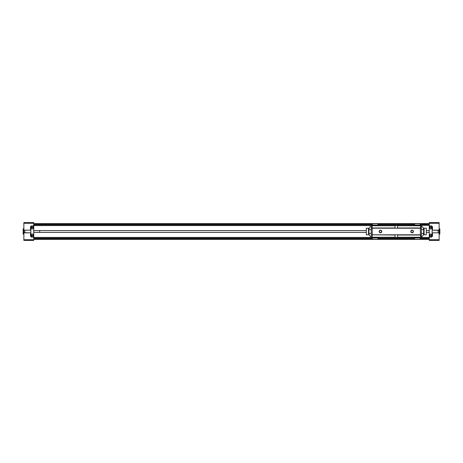 <?xml version="1.0" encoding="UTF-8"?>
<svg xmlns="http://www.w3.org/2000/svg" width="463" height="463" viewBox="0 0 463 463"><rect width="100%" height="100%" fill="white"/><g stroke="black" fill="none" stroke-linecap="round" stroke-linejoin="round"><path stroke-width="0.69" d="M430.706 234.041A1.32 1.32 0 0 1 432.025 235.354A1.32 1.32 0 0 1 430.706 236.674A1.32 1.32 0 0 1 429.386 235.354A1.32 1.32 0 0 1 430.706 234.041M430.706 226.326A1.32 1.32 0 0 1 432.025 227.646A1.32 1.32 0 0 1 430.706 228.959A1.32 1.32 0 0 1 429.386 227.646A1.32 1.32 0 0 1 430.706 226.326M429.253 236.28L429.253 226.72A0.66 0.66 0 0 1 429.913 226.06L430.706 226.06A1.453 1.453 0 0 1 432.153 227.512L432.153 235.488A1.453 1.453 0 0 1 430.706 236.94L429.913 236.94A0.66 0.66 0 0 1 429.253 236.28M429.253 225.898L429.253 223.276L439.144 223.276L439.144 230.152L432.483 230.152L432.483 227.217A1.32 1.32 0 0 0 431.169 225.898L429.253 225.898L429.253 230.591L426.29 230.591M429.253 222.958L429.253 222.599L439.144 222.599L439.144 222.958L429.253 222.958L429.253 223.276M429.253 240.401L429.253 240.042L439.144 240.042L439.144 240.401L429.253 240.401M429.253 239.724L429.253 237.102L431.169 237.102A1.32 1.32 0 0 0 432.483 235.783L432.483 232.848L439.144 232.848L439.144 239.724L429.253 239.724L429.253 240.042M432.153 233.809L432.483 233.809M439.144 232.848L432.483 232.848M439.144 240.042L439.144 239.724M439.144 223.276L439.144 222.958M439.144 232.652L439.144 230.152M432.483 230.152L439.144 230.348M432.153 229.191L432.483 229.191M432.483 233.676L432.153 233.676M432.153 229.324L432.483 229.324M438.154 232.652L438.154 230.348M429.404 235.158L432.008 235.158M432.008 235.551L429.404 235.551M429.404 227.449L432.008 227.449M432.008 227.842L429.404 227.842M32.294 228.959A1.32 1.32 0 0 1 30.975 227.646A1.32 1.32 0 0 1 32.294 226.326A1.32 1.32 0 0 1 33.614 227.646A1.32 1.32 0 0 1 32.294 228.959M32.294 236.674A1.32 1.32 0 0 1 30.975 235.354A1.32 1.32 0 0 1 32.294 234.041A1.32 1.32 0 0 1 33.614 235.354A1.32 1.32 0 0 1 32.294 236.674M33.747 226.72L33.747 236.28A0.66 0.66 0 0 1 33.087 236.94L32.294 236.94A1.453 1.453 0 0 1 30.847 235.488L30.847 227.512A1.453 1.453 0 0 1 32.294 226.06L33.087 226.06A0.66 0.66 0 0 1 33.747 226.72M33.747 237.102L33.747 239.724L23.856 239.724L23.856 232.848L30.517 232.848L30.517 235.783A1.32 1.32 0 0 0 31.831 237.102L33.747 237.102L33.747 232.409L366.302 232.409M33.747 240.042L33.747 240.401L23.856 240.401L23.856 240.042L33.747 240.042L33.747 239.724M33.747 222.599L33.747 222.958L23.856 222.958L23.856 222.599L33.747 222.599M33.747 223.276L33.747 225.898L31.831 225.898A1.32 1.32 0 0 0 30.517 227.217L30.517 230.152L23.856 230.152L23.856 223.276L33.747 223.276L33.747 222.958M39.679 232.409L39.679 230.591M30.847 229.191L30.517 229.191M23.856 230.152L30.517 230.152M23.856 222.958L23.856 223.276M23.856 239.724L23.856 240.042M23.856 230.348L23.856 232.848M30.517 232.848L23.856 232.652M30.847 233.809L30.517 233.809M30.517 229.324L30.847 229.324M30.847 233.676L30.517 233.676M24.846 230.348L24.846 232.652M33.596 227.842L30.992 227.842M30.992 227.449L33.596 227.449M33.596 235.551L30.992 235.551M30.992 235.158L33.596 235.158M33.747 238.451L372.183 238.451M378.225 238.451L414.368 238.451M420.41 238.451L429.253 238.451M429.253 237.102L429.253 232.409L426.29 232.409M33.747 225.898L33.747 230.591L366.302 230.591M33.747 239.377L429.253 239.377M429.253 223.623L33.747 223.623M33.747 237.629L372.073 237.629M378.335 237.629L414.258 237.629M420.52 237.629L429.253 237.629M429.253 225.371L420.52 225.371M414.258 225.371L378.335 225.371M372.073 225.371L33.747 225.371M439.144 234.139L439.85 234.139L439.85 228.861L439.144 228.861M23.856 234.139L23.15 234.139L23.15 228.861L23.856 228.861M420.554 228.172L420.554 225.568L421.347 225.568L421.347 228.172L371.245 228.172L371.245 225.568L372.235 225.765L372.038 228.172M395.008 234.828L421.347 234.828L421.347 237.432L395.008 237.432L395.008 234.828L372.038 234.828L395.008 235.025M387.56 237.432L371.245 237.432L371.245 234.828L372.038 234.828M395.008 228.172L395.008 225.568L397.584 225.568L397.584 228.172M429.253 237.432L420.554 237.432L420.554 234.828M397.584 234.828L397.584 237.432M395.008 225.568L33.747 225.568M420.554 225.568L397.584 225.568M395.008 237.235L372.235 237.235L372.235 235.025M372.732 228.172A1.482 1.482 0 0 0 372.42 228.207M371.245 226.164A3.791 3.791 0 0 0 368.942 229.654L368.942 233.346A3.791 3.791 0 0 0 371.245 236.836M419.86 228.172A1.482 1.482 0 0 1 420.173 228.207M421.347 226.164A3.791 3.791 0 0 1 423.651 229.654L423.651 233.346A3.791 3.791 0 0 1 421.347 236.836M371.245 233.051L371.245 229.949M421.347 229.949L421.347 233.051M372.42 234.793A1.482 1.482 0 0 0 372.732 234.828M420.173 234.793A1.482 1.482 0 0 1 419.86 234.828M380.476 230.18A1.32 1.32 0 0 0 379.156 231.5A1.32 1.32 0 0 0 380.476 232.82A1.32 1.32 0 0 0 381.796 231.5A1.32 1.32 0 0 0 380.476 230.18M380.476 230.429A1.071 1.071 0 0 0 379.405 231.5A1.071 1.071 0 0 0 380.476 232.571A1.071 1.071 0 0 0 381.547 231.5A1.071 1.071 0 0 0 380.476 230.429M412.116 230.18A1.32 1.32 0 0 0 410.797 231.5A1.32 1.32 0 0 0 412.116 232.82A1.32 1.32 0 0 0 413.436 231.5A1.32 1.32 0 0 0 412.116 230.18M412.116 230.429A1.071 1.071 0 0 0 411.046 231.5A1.071 1.071 0 0 0 412.116 232.571A1.071 1.071 0 0 0 413.187 231.5A1.071 1.071 0 0 0 412.116 230.429M368.942 233.526L368.942 234.793L368.507 234.793L368.507 228.207L368.942 228.207L368.942 229.474M423.645 229.474L423.361 228.207M423.645 228.207L424.085 228.207L424.085 234.793L423.645 234.793L423.645 233.526M368.507 234.793L366.302 234.793L366.302 228.207L368.507 228.207M424.085 228.207L426.29 228.207L426.29 234.793L424.085 234.793M372.235 228.207L421.347 228.207L421.347 234.793L371.245 234.793L371.245 228.207L372.235 228.207L372.235 234.793M420.358 228.207L420.358 234.793M372.073 225.568L372.073 225.07A1.32 1.32 0 0 1 373.386 223.756L377.015 223.756A1.32 1.32 0 0 1 378.335 225.07L378.335 225.568M414.258 225.568L414.258 225.07A1.32 1.32 0 0 1 415.577 223.756L419.2 223.756A1.32 1.32 0 0 1 420.52 225.07L420.52 225.568M378.335 237.93L372.073 237.93A1.32 1.32 0 0 0 373.386 239.244L377.015 239.244A1.32 1.32 0 0 0 378.335 237.93L378.335 237.432L383.937 237.432M372.073 237.93L372.073 237.432L33.747 237.432M420.52 237.93L414.258 237.93A1.32 1.32 0 0 0 415.577 239.244L419.2 239.244A1.32 1.32 0 0 0 420.52 237.93L420.52 237.432M414.258 237.93L414.258 237.432M33.747 224.549L372.183 224.549L33.747 224.549M378.225 224.549L414.368 224.549L378.225 224.549M420.41 224.549L429.253 224.549L420.41 224.549M429.253 239.267L33.747 239.267M33.747 238.839L372.437 238.839M377.964 238.839L414.628 238.839M420.155 238.839L429.253 238.839M429.253 224.161L420.155 224.161M414.628 224.161L377.964 224.161M372.437 224.161L33.747 224.161M33.747 223.733L429.253 223.733M395.008 227.975L372.235 227.975M420.358 227.975L397.584 227.975M397.584 235.025L420.358 235.025M372.235 225.765L395.008 225.765M397.584 225.765L420.358 225.765M420.358 237.235L397.584 237.235M421.347 229.654L423.651 229.654M368.942 229.654L371.245 229.654M368.942 233.346L371.245 233.346M421.347 233.346L423.651 233.346M372.073 225.07L378.335 225.07M414.258 225.07L420.52 225.07"/></g></svg>
